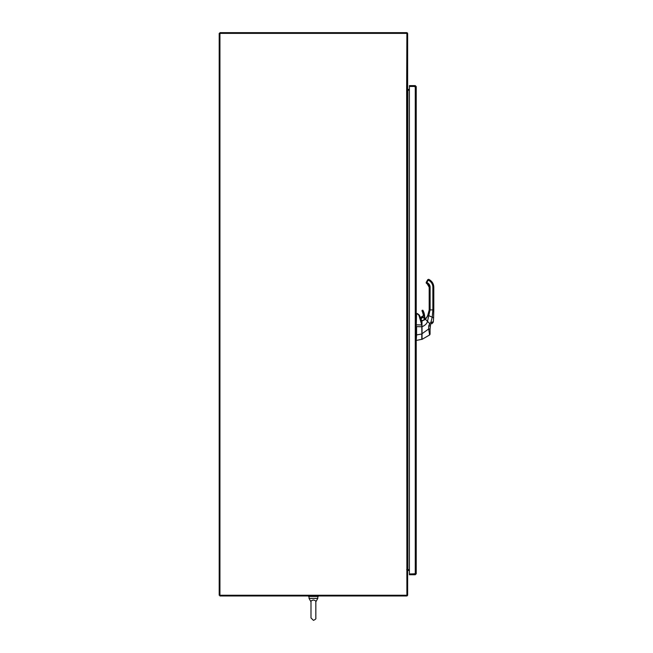 <?xml version="1.0" encoding="UTF-8"?>
<svg xmlns="http://www.w3.org/2000/svg" width="653" height="653" viewBox="0 0 653 653"><rect width="100%" height="100%" fill="white"/><g stroke="black" fill="none" stroke-linecap="round" stroke-linejoin="round"><path stroke-width="0.98" d="M409.398 570.338L407.627 570.575L407.627 594.989A0.98 0.98 0 0 1 406.648 595.96L219.939 595.96L219.939 595.234L219.204 595.234L219.204 33.385L219.939 33.385L219.939 595.234L406.892 595.234L406.648 90.253L407.627 90.253L407.627 569.604L406.648 569.604M409.398 90.253L407.627 90.253M409.398 569.604L407.627 569.604M406.648 90.253L406.892 33.385L219.939 33.385L219.939 32.65L406.648 32.65A0.98 0.98 0 0 1 407.627 33.63L407.627 89.273L409.398 89.518M407.627 570.575L406.892 570.575A0.98 0.98 0 0 1 407.872 569.604L407.872 90.253A0.98 0.98 0 0 1 406.892 89.273L407.627 89.273M415.496 573.767L409.398 574.011L409.398 574.746L415.259 574.746L416.23 573.767L415.259 573.922L416.23 573.767L416.23 86.604L415.259 85.625L409.398 85.625L409.398 86.359L415.259 86.359L415.259 85.625M416.23 86.604L415.259 86.449L416.23 86.604L416.23 573.767M415.259 574.011L415.259 574.746M409.398 86.449L415.259 86.449L415.259 573.922L409.398 573.922L409.398 86.449M419.536 315.783L419.471 315.228A122.993 122.993 0 0 0 420.254 317.415L420.254 317.644M421.92 322.827L421.92 339.258M421.92 323.831L421.92 326.059L421.92 321.798L420.254 317.415M421.92 326.239L421.92 326.769L416.581 326.606L416.581 334.924A1.004 1.004 0 0 1 416.581 334.981L416.23 340.376M420.246 317.448L421.781 321.823M416.23 324.819L421.626 324.965L421.911 326.035L419.357 315.236L416.581 313.44L416.23 326.606M421.789 326.141L421.92 337.83M417.585 313.62L416.581 313.84M421.822 324.998L418.883 315.228L417.463 314.003M418.883 315.228L419.357 315.236M416.581 334.924L421.789 334.001L421.797 339.217M421.92 339.307L416.581 340.376M432.874 302.617L433.796 302.617L433.796 309.849L432.874 309.849L432.874 287.247A7.689 7.689 180 0 0 429.029 280.586L428.229 280.129L426.85 282.52L426.311 282.21L427.854 279.541L426.189 282.676A0.922 0.922 0 0 1 426.311 282.21L426.189 282.667A0.922 0.922 0 0 1 426.311 282.21L426.189 282.676L426.311 282.21A0.922 0.922 180 0 0 426.189 282.659L427.184 283.777A4 4 180 0 1 429.184 287.238A4 4 180 0 0 427.184 283.777L429.184 287.238L429.184 309.849L428.009 315.277L426.809 317.382L427.535 316.215A6.244 6.228 180 0 1 427.535 316.215L429.184 309.995L429.013 311.954M433.649 315.326L433.796 309.849L433.608 317.823L432.213 317.195L432.874 309.849L429.184 309.987M433.796 302.617L433.796 287.238C433.69 283.982 432.253 281.5 429.494 279.778L428.695 279.329L428.229 280.129L427.699 279.819L426.311 282.21A0.922 0.922 180 0 0 426.189 282.627A0.922 0.922 180 0 1 426.311 282.21L426.213 282.455M426.311 282.21A0.922 0.922 0 0 0 426.189 282.651L426.303 283.108A0.922 0.922 180 0 1 426.229 282.937A0.922 0.922 180 0 0 426.303 283.116M426.401 283.263L426.85 282.52L427.65 282.986A4.922 4.922 180 0 1 430.107 287.247L430.107 309.849L427.503 321.333C427.013 323.561 425.185 325.357 422.018 326.737L422.042 339.348L429.609 334.965L428.678 328.99L428.727 325.855L429.731 323.561A3.347 3.175 -149.8 0 1 429.821 323.472L430.858 322.468L431.649 323.872L432.833 322.745A1.535 1.535 -118.2 0 0 433.306 321.782L431.649 323.872M428.703 313.367L426.515 317.791M429.184 309.849L428.009 315.285L429.184 310.028M428.09 315.097L426.523 317.774A13.158 13.158 -178 0 0 426.809 317.382A13.158 13.158 -1.3 0 1 426.523 317.774L426.442 317.831A4.302 4.302 0 0 0 424.997 318.542A2.457 2.457 180 0 0 424.842 318.019A1.535 1.535 0 0 1 424.711 317.407A14.946 14.946 180 0 0 423.03 310.518A0.555 0.555 180 0 0 421.985 310.771A0.555 0.555 0 0 1 423.03 310.518A14.946 14.946 0 0 1 424.711 317.407A1.535 1.535 180 0 0 424.842 318.011A2.457 2.457 0 0 1 424.997 318.542L426.442 317.831A4.302 4.302 0 0 0 423.642 320.256L425.478 319.325L426.123 318.24M422.05 320.729L425.511 319.333L426.442 317.84A4.302 4.302 0 0 0 423.642 320.256L422.001 320.729L421.92 333.797L428.678 328.99L430.066 329.079L430.498 324.965A2.155 1.796 -149.6 0 1 430.547 324.916L430.498 324.965A1.535 0.473 44 0 0 429.731 323.561L425.478 319.325M424.14 319.407L423.683 320.166A1.616 1.616 0 0 1 423.242 320.46A1.616 1.616 180 0 0 423.683 320.158A4.302 4.302 0 0 1 424.14 319.407A1.616 1.616 180 0 0 424.189 318.982A1.616 1.616 0 0 1 424.14 319.407L424.148 319.358M422.001 320.729L421.92 326.737M429.821 323.472A1.535 0.465 46.5 0 1 430.547 324.916M426.189 318.207L428.009 315.277L432.213 317.195L430.858 322.468L433.306 321.782L433.608 317.823M430.066 333.863L430.066 329.079M429.609 334.965A1.535 1.535 180 0 0 430.066 333.871L429.609 334.965L422.042 339.348M428.727 325.855L430.066 326.035L430.498 324.965M432.874 287.247L433.796 287.238C433.69 283.99 432.253 281.508 429.494 279.786L427.854 279.549M424.858 318.656A2.31 2.31 180 0 0 424.695 318.076A1.69 1.69 0 0 1 424.556 317.407A14.79 14.79 180 0 0 422.891 310.591L421.985 310.771A0.555 0.555 0 0 1 423.03 310.518A0.555 0.555 180 0 0 421.985 310.771A0.555 0.555 180 0 0 422.05 311.032L422.05 311.032A13.835 13.835 0 0 1 423.413 315.113A1.233 1.233 0 0 1 422.328 316.542A1.233 1.233 180 0 0 423.43 315.317A1.233 1.233 180 0 1 422.328 316.542A2.457 2.457 180 0 0 420.695 317.407L420.695 317.399A2.457 2.457 0 0 1 422.328 316.542L423.568 315.089A1.388 1.388 0 0 1 422.344 316.697A2.31 2.31 180 0 0 420.81 317.505L420.434 317.954M422.581 320.599L421.512 320.199L420.965 318.982A1.616 1.616 180 0 0 422.866 320.574A1.616 1.616 0 0 1 420.965 318.99A1.616 1.616 0 0 1 424.091 318.435A1.616 1.616 0 0 1 424.189 318.99L424.091 318.435C423.838 316.844 422.793 317.031 420.965 318.99A1.616 1.616 180 0 0 421.063 319.537A1.616 1.616 0 0 1 422.295 317.399A1.616 1.616 0 0 1 424.091 318.435M423.03 310.518L424.556 317.407M309.04 598.401L310.991 601.837L310.991 617.926L313.416 620.35C315.399 619.542 316.207 618.742 315.84 617.926L315.84 601.837L317.791 598.401L317.791 596.45L317.791 598.401L309.04 598.401L309.04 596.45L309.04 598.401L310.991 601.837C310.755 601.046 311.563 600.434 313.416 600.009C315.268 600.434 316.076 601.046 315.84 601.837L315.791 601.446M318.297 596.45L318.297 595.96L318.297 596.45L308.534 596.45L308.534 595.96M311.938 600.352L311.179 601.095M414.337 573.922L415.496 573.277M414.337 86.449L415.496 87.094M427.65 282.986L427.184 283.777L426.654 283.475M429.184 302.617L430.107 302.617M429.184 287.238L430.107 287.247M433.796 287.238C433.69 283.99 432.253 281.508 429.494 279.786C432.253 281.5 433.69 283.982 433.796 287.238M429.029 280.586L429.494 279.786L427.854 279.541M422.891 310.591L422.181 310.959A13.991 13.991 0 0 1 423.568 315.089M420.81 318.966A1.771 1.771 0 0 1 424.238 318.386A1.771 1.771 0 0 1 424.336 319.154M422.181 320.713A1.771 1.771 0 0 1 421.283 320.19M422.344 316.697L420.81 317.505M424.695 318.076L424.711 317.407M422.181 310.959L423.413 315.113M420.263 317.505L420.695 317.399M419.471 315.228L417.463 313.595M429.152 310.755L428.425 314.256M433.159 322.304L433.306 321.782M423.25 320.452L422.834 320.582M428.695 279.321L427.699 279.811M424.842 318.011L425.038 318.876M310.991 617.926L310.991 609.886L310.991 617.926L313.416 620.35C315.399 619.542 316.207 618.742 315.84 617.926L315.84 601.837"/></g></svg>
